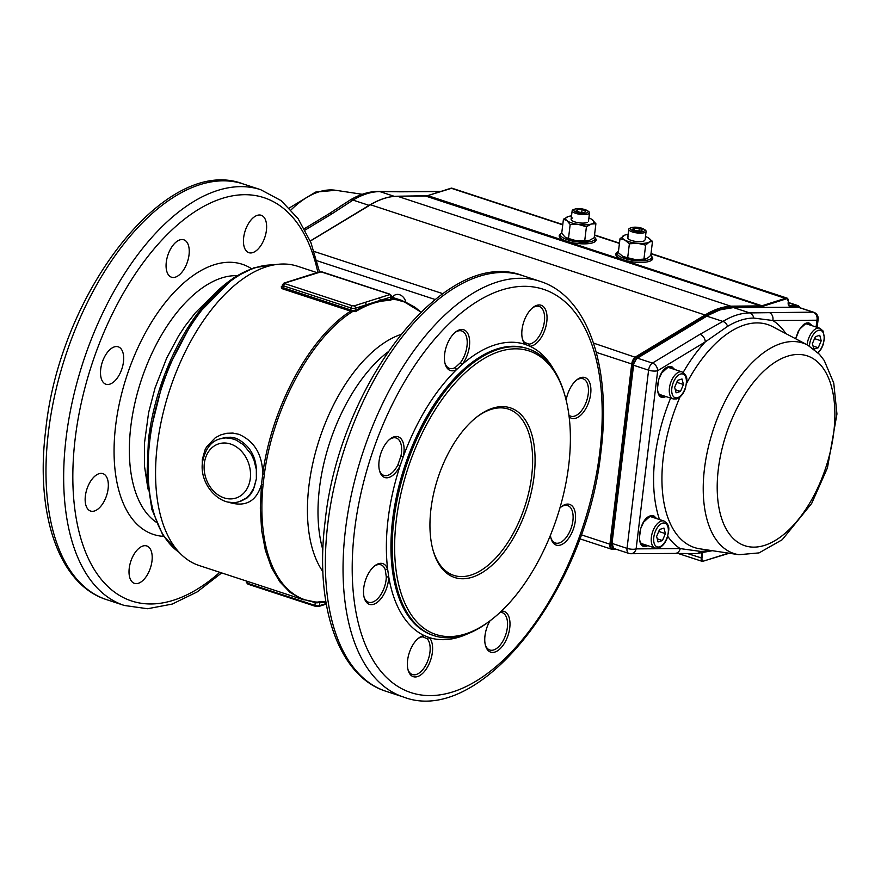 <?xml version="1.0" encoding="UTF-8"?>
<svg xmlns="http://www.w3.org/2000/svg" width="881" height="881" viewBox="0 0 881 881"><rect width="100%" height="100%" fill="white"/><g stroke="black" fill="none" stroke-linecap="round" stroke-linejoin="round"><path stroke-width="1.32" d="M522.037 329.538A21.441 11.277 -71.8 0 1 533.049 307.425A21.441 11.277 -71.8 0 1 546.804 321.686A21.441 11.277 -71.8 0 1 530.01 346.277L525.186 344.372A21.441 11.277 -71.8 0 1 522.543 339.449A21.441 11.277 -71.8 0 1 522.037 329.538M522.334 338.623A19.69 10.352 108.2 0 0 524.525 342.379L528.963 344.13A19.69 10.352 108.2 0 0 544.381 321.543A19.69 10.352 108.2 0 0 539.139 306.434A19.69 10.352 108.2 0 0 532.388 307.976M528.963 344.13L530.01 346.277A154.241 81.107 108.2 0 1 554.391 370.67M444.949 363.159A19.69 10.352 108.2 0 0 449.486 368.39A19.69 10.352 108.2 0 0 455.224 367.509L456.589 369.557A21.441 11.277 -71.8 0 1 445.169 363.985A21.441 11.277 -71.8 0 1 444.652 354.074A21.441 11.277 -71.8 0 1 455.664 331.961A21.441 11.277 -71.8 0 1 469.419 346.222A21.441 11.277 -71.8 0 1 462.294 364.316C473.394 354.735 484.253 348.281 494.869 344.945A154.241 81.107 108.2 0 1 525.186 344.372L524.525 342.379M455.224 367.509L460.444 362.697L462.294 364.316L456.589 369.557C434.487 391.384 416.724 420.38 403.3 456.534L400.073 465.851A21.441 11.277 -71.8 0 1 379.601 471.005A21.441 11.277 -71.8 0 1 379.083 461.093A21.441 11.277 -71.8 0 1 390.096 438.98A21.441 11.277 -71.8 0 1 403.85 453.241A21.441 11.277 -71.8 0 1 403.3 456.534L400.921 456.127A19.69 10.352 108.2 0 0 401.428 453.098A19.69 10.352 108.2 0 0 396.197 438A19.69 10.352 108.2 0 0 389.435 439.531M460.444 362.697A19.69 10.352 108.2 0 0 466.996 346.079A19.69 10.352 108.2 0 0 461.765 330.97A19.69 10.352 108.2 0 0 455.003 332.511M388.51 580.05A21.441 11.277 -71.8 0 1 377.079 602.483A21.441 11.277 -71.8 0 1 364.249 597.825A21.441 11.277 -71.8 0 1 363.743 587.913A21.441 11.277 -71.8 0 1 374.755 565.8A21.441 11.277 -71.8 0 1 387.607 568.928L388.741 576.857A21.441 11.277 -71.8 0 1 388.51 580.05M364.04 596.988A19.69 10.352 108.2 0 0 368.577 602.23A19.69 10.352 108.2 0 0 386.087 579.907A19.69 10.352 108.2 0 0 386.296 576.978L385.261 569.688A19.69 10.352 108.2 0 0 380.845 564.809A19.69 10.352 108.2 0 0 374.095 566.351M385.261 569.688L387.607 568.928A154.241 81.107 108.2 0 1 388.103 519.206C390.195 501.807 394.181 484.021 400.073 465.851L397.97 464.683L400.921 456.127M407.903 669.307A19.69 10.352 108.2 0 0 412.44 674.549A19.69 10.352 108.2 0 0 429.95 652.237A19.69 10.352 108.2 0 0 427.054 638.615L429.223 637.547A21.441 11.277 -71.8 0 1 432.373 652.38A21.441 11.277 -71.8 0 1 420.942 674.802A21.441 11.277 -71.8 0 1 408.112 670.144A21.441 11.277 -71.8 0 1 407.606 660.232A21.441 11.277 -71.8 0 1 418.618 638.119A21.441 11.277 -71.8 0 1 424.389 635.642A154.241 81.107 108.2 0 1 388.741 576.857L386.296 576.978M379.381 470.179A19.69 10.352 108.2 0 0 383.918 475.41A19.69 10.352 108.2 0 0 397.97 464.683M427.054 638.615L422.627 636.864L424.389 635.642L429.223 637.547A154.241 81.107 108.2 0 0 468.152 633.593M422.627 636.864A19.69 10.352 108.2 0 0 417.957 638.67M501.41 611.139A21.441 11.277 -71.8 0 1 509.758 627.845A21.441 11.277 -71.8 0 1 498.316 650.266A21.441 11.277 -71.8 0 1 485.497 645.608A21.441 11.277 -71.8 0 1 484.99 635.697A21.441 11.277 -71.8 0 1 489.924 620.918M485.288 644.771A19.69 10.352 108.2 0 0 489.825 650.013A19.69 10.352 108.2 0 0 507.335 627.701A19.69 10.352 108.2 0 0 502.093 612.592A19.69 10.352 108.2 0 0 500.155 612.317M559.875 508.073A21.441 11.277 -71.8 0 1 561.571 506.564A21.441 11.277 -71.8 0 1 575.326 520.825A21.441 11.277 -71.8 0 1 563.884 543.247A21.441 11.277 -71.8 0 1 551.066 538.588A21.441 11.277 -71.8 0 1 550.449 535.23M550.856 537.751A19.69 10.352 108.2 0 0 555.393 542.993A19.69 10.352 108.2 0 0 572.903 520.682A19.69 10.352 108.2 0 0 567.661 505.573A19.69 10.352 108.2 0 0 560.9 507.115M566.142 400.172A21.441 11.277 -71.8 0 1 576.912 379.755A21.441 11.277 -71.8 0 1 590.666 394.005A21.441 11.277 -71.8 0 1 581.79 414.158A21.441 11.277 -71.8 0 1 569.126 416.768M568.928 415.182A19.69 10.352 108.2 0 0 570.734 416.184A19.69 10.352 108.2 0 0 588.244 393.862A19.69 10.352 108.2 0 0 583.013 378.764A19.69 10.352 108.2 0 0 576.251 380.295M499.604 351.442A149.208 78.464 108.2 0 0 396.318 520.032A149.208 78.464 108.2 0 0 465.41 633.957A149.208 78.464 108.2 0 0 492.05 619.255A149.208 78.464 108.2 0 0 565.15 396.373A149.208 78.464 108.2 0 0 499.604 351.442M492.05 619.255L490.75 620.268A150.959 79.378 -71.8 0 1 463.802 635.146A150.959 79.378 -71.8 0 1 434.047 635.675A150.959 79.378 -71.8 0 1 393.895 519.889A150.959 79.378 -71.8 0 1 498.393 349.328A150.959 79.378 -71.8 0 1 528.148 348.799A150.959 79.378 -71.8 0 1 564.71 394.787L565.15 396.373M534.073 476.346A89.256 46.935 -71.8 0 1 486.466 569.732A89.256 46.935 -71.8 0 1 433.067 550.317A89.256 46.935 -71.8 0 1 430.952 509.042A89.256 46.935 -71.8 0 1 476.797 416.988A89.256 46.935 -71.8 0 1 534.073 476.346M432.846 549.513A87.516 46.021 108.2 0 0 453.825 575.392A87.516 46.021 108.2 0 0 531.65 476.203A87.516 46.021 108.2 0 0 508.37 409.081A87.516 46.021 108.2 0 0 476.147 417.506M241.647 500.837L239.764 501.432L245.942 498.272L249.819 494.648L254.135 487.501L256.371 478.857L256.327 469.463L253.992 460.124L251.261 454.332L243.475 444.784L236.196 440.093L230.987 438.386L225.745 437.901L219.942 438.87L225.294 437.45L230.778 437.218L236.13 438.298C251.162 445.687 257.913 459.199 256.371 478.857L253.265 489.99L250.567 494.417L247.187 497.886L241.449 500.904M325.816 601.448A156.201 82.142 -71.8 0 1 320.497 601.69L317.325 602.097A157.082 82.605 -71.8 0 1 263.078 484.682L264.355 474.187L262.769 473.813C262.285 454.354 254.345 441.194 238.971 434.333L232.925 433.078L226.769 433.276L220.79 434.862L215.272 437.758L206.561 446.986L205.031 449.872L202.322 459.475L202.267 467.326M228.642 502.104L230.635 502.379M230.668 502.842C246.383 506.949 256.657 500.771 261.503 484.341L260.313 508.073L261.613 530.241L265.368 550.273L271.491 567.606L279.806 581.779L290.091 592.428L302.073 599.245L316.147 602.175M351.101 309.936L350.616 311.147L355.605 311.632L355.164 310.641L353.061 310.707L283.484 287.79L282.195 286.721L282.834 285.444L281.226 286.832L281.711 288.373L282.867 288.957L350.616 311.147C309.583 337.104 271.502 407.617 262.769 473.813L261.503 484.341L263.078 484.682M303.978 599.917L199.26 565.569A157.523 82.836 -71.8 0 1 162.093 417.44A157.523 82.836 -71.8 0 1 266.403 266.778A157.523 82.836 -71.8 0 1 297.448 266.216L317.006 272.636M391.384 297.029L402.165 300.564L391.208 298.461M282.195 286.721L282.349 284.926A3.282 0.991 -173.1 0 1 282.504 284.673M312.535 601.855L315.651 602.868L325.937 602.141M391.12 298.637L390.547 299.419L380.185 300.388L366.1 304.859A1.949 1.553 -107.6 0 0 364.756 302.502L378.841 298.031A1.949 1.553 72.4 0 1 380.185 300.388L390.834 297.018L390.547 299.419A1.09 0.914 90.5 0 0 390.779 300.476L391.087 298.461M189.03 254.906A19.69 10.352 -71.8 0 1 171.52 277.218A19.69 10.352 -71.8 0 1 166.289 262.12A19.69 10.352 -71.8 0 1 183.799 239.797A19.69 10.352 -71.8 0 1 189.03 254.906M108.121 488.735A19.69 10.352 -71.8 0 1 90.611 511.057A19.69 10.352 -71.8 0 1 85.369 495.948A19.69 10.352 -71.8 0 1 102.879 473.637A19.69 10.352 -71.8 0 1 108.121 488.735M151.984 561.065A19.69 10.352 -71.8 0 1 134.474 583.376A19.69 10.352 -71.8 0 1 129.232 568.278A19.69 10.352 -71.8 0 1 146.753 545.956A19.69 10.352 -71.8 0 1 151.984 561.065M123.461 361.926A19.69 10.352 -71.8 0 1 105.951 384.237A19.69 10.352 -71.8 0 1 100.72 369.139A19.69 10.352 -71.8 0 1 118.23 346.817A19.69 10.352 -71.8 0 1 123.461 361.926M266.414 230.37A19.69 10.352 -71.8 0 1 248.905 252.682A19.69 10.352 -71.8 0 1 243.663 237.584A19.69 10.352 -71.8 0 1 261.172 215.261A19.69 10.352 -71.8 0 1 266.414 230.37M264.355 474.187C273.088 407.881 311.367 337.269 352.477 311.632L352.807 310.597M420.876 312.072L415.127 307.348L406.218 302.469L396.549 299.771L391.472 299.265L390.724 298.428M320.497 601.69A1.09 0.914 -89.5 0 0 319.847 602.461L319.462 605.676A3.282 0.991 -173.1 0 1 317.336 605.842A3.282 0.991 -173.1 0 1 314.913 605.401A1.09 0.573 108.2 0 0 315.42 606.238A2.191 0.661 6.9 0 0 318.448 606.414A1.09 0.87 72.4 0 0 319.462 605.676L326.179 603.54M315.651 602.868L315.42 602.053L317.325 602.097L317.446 602.813M378.841 298.031L389.49 294.661L389.182 294.056L321.003 271.844L288.142 282.052L284.75 283.131L285.059 283.726L352.246 305.762L354.107 305.872L364.756 302.502M316.753 272.978A1.949 1.553 -107.6 0 0 315.938 272.967L315.938 272.967A1.949 1.553 -107.6 0 0 315.927 272.978M320.133 271.91A1.949 1.553 -107.6 0 0 319.329 271.899L287.327 282.041A1.949 1.553 72.4 0 1 288.142 282.052M642.095 231.714A7.235 2.18 6.9 0 0 643.681 229.06A7.235 2.18 6.9 0 0 632.954 227.32A7.235 2.18 6.9 0 0 631.644 227.606A7.235 2.18 6.9 0 0 632.624 230.591A7.235 2.18 6.9 0 0 642.095 231.714M631.644 227.606L630.322 228.036A8.755 2.632 6.9 0 0 628.737 229.291A8.755 2.632 6.9 0 0 633.571 232.298A8.755 2.632 6.9 0 0 642.943 233.002A8.755 2.632 6.9 0 0 646.103 231.395A8.755 2.632 6.9 0 0 644.87 229.798L643.681 229.06M642.469 229.809L639.287 228.278L634.331 227.992L632.569 229.225L635.763 230.756L640.707 231.053L642.469 229.809M634.089 229.963L634.331 227.992M638.956 230.954L639.287 228.278M579.302 212.916A7.235 2.18 6.9 0 0 586.757 212.894A7.235 2.18 6.9 0 0 587.098 210.504A7.235 2.18 6.9 0 0 582.572 209.006A7.235 2.18 6.9 0 0 575.062 209.05A7.235 2.18 6.9 0 0 579.302 212.916M575.062 209.05L573.74 209.48A8.755 2.632 6.9 0 0 572.154 210.735A8.755 2.632 6.9 0 0 578.861 214.149A8.755 2.632 6.9 0 0 589.521 212.839A8.755 2.632 6.9 0 0 588.288 211.231L587.098 210.504M584.599 212.409L585.744 211.044L582.077 209.59L577.275 209.513L576.13 210.878L579.797 212.332L584.599 212.409M577.066 211.242L577.275 209.513M581.735 212.365L582.077 209.59M658.548 393.433A14.217 7.477 108.2 0 0 660.475 394.765L673.205 398.939A14.217 7.477 -71.8 0 1 669.857 385.57A14.217 7.477 -71.8 0 1 679.273 371.969A14.217 7.477 -71.8 0 1 682.07 371.914L669.34 367.74A14.217 7.477 108.2 0 0 666.994 367.663M683.447 384.501L680.495 391.428L676.101 392.827L674.659 387.288L677.61 380.35L682.004 378.962L683.447 384.501L676.773 382.31M675.298 389.721L680.495 391.428M640.498 542.564A14.217 7.477 108.2 0 0 642.425 543.885L655.167 548.059A14.217 7.477 -71.8 0 1 651.808 534.69A14.217 7.477 -71.8 0 1 661.224 521.089A14.217 7.477 -71.8 0 1 664.021 521.034L651.29 516.861A14.217 7.477 108.2 0 0 648.956 516.784M665.397 533.622L662.446 540.549L658.052 541.947L656.62 536.408L659.572 529.481L663.955 528.082L665.397 533.622L658.735 531.43M657.248 538.842L662.446 540.549M807.128 344.79A14.217 7.477 -71.8 0 1 817.017 328.283A14.217 7.477 -71.8 0 1 819.826 328.239L807.095 324.065A14.217 7.477 108.2 0 0 804.749 323.988M814.529 338.634L821.202 340.826L818.251 347.753L813.912 349.129M813.835 349.063L812.414 343.601L815.365 336.674L819.759 335.287L821.202 340.826M813.053 346.046L818.251 347.753M572.738 217.959A8.755 2.632 6.9 0 0 571.912 220.525A8.755 2.632 6.9 0 0 586.878 222.596A8.755 2.632 6.9 0 0 587.418 222.397M589.367 240.403L589.367 240.403A14.217 4.284 6.9 0 1 589.323 240.414L584.731 240.711L586.416 226.758L591.305 224.049A14.217 4.284 6.9 0 0 592.671 219.909A14.217 4.284 6.9 0 0 591.911 219.391L595.897 223.752L594.212 237.705L589.367 240.403A14.217 4.284 6.9 0 0 589.554 240.337M586.416 226.758L578.443 224.424A14.217 4.284 6.9 0 0 591.305 224.049L595.897 223.752M568.267 216.528L568.267 216.528A14.217 4.284 6.9 0 0 566.946 220.657A14.217 4.284 6.9 0 0 578.443 224.424L570.183 224.49L566.946 220.657L563.433 219.215L568.311 216.517A14.217 4.284 6.9 0 0 568.267 216.528L568.311 216.517A14.217 4.284 6.9 0 1 571.527 215.878M584.731 240.711L576.46 240.788L568.487 238.454L570.183 224.49M568.487 238.454L564.963 237.011L561.737 233.179L563.433 219.215M589.323 240.414A14.217 4.284 -173.1 0 1 576.46 240.788A14.217 4.284 -173.1 0 1 565.734 237.54A14.217 4.284 -173.1 0 1 565.668 237.496L564.963 237.011M591.911 219.391A14.217 4.284 6.9 0 0 588.904 217.981M628.505 236.857A8.755 2.632 6.9 0 0 628.494 239.081A8.755 2.632 6.9 0 0 636.071 241.46A8.755 2.632 6.9 0 0 644 240.954A8.755 2.632 6.9 0 0 644.275 240.821M645.63 245.149L637.646 243.277A14.217 4.284 6.9 0 0 649.209 242.066A14.217 4.284 6.9 0 0 648.493 237.947A14.217 4.284 6.9 0 0 647.953 237.628L652.491 241.383L650.806 255.347L647.227 258.43L643.934 259.102L645.63 245.149L649.209 242.066L652.491 241.383M637.646 243.277L629.375 243.806L624.838 240.05L620.004 238.696L624.86 235.084A14.217 4.284 6.9 0 0 623.583 235.612A14.217 4.284 6.9 0 0 624.838 240.05A14.217 4.284 6.9 0 0 637.646 243.277M643.934 259.102L635.664 259.631L627.69 257.759L629.375 243.806M627.69 257.759L622.856 256.415L618.308 252.66L620.004 238.696M646.07 258.915A14.217 4.284 -173.1 0 1 645.949 258.959A14.217 4.284 -173.1 0 1 635.664 259.631A14.217 4.284 -173.1 0 1 622.856 256.415L622.283 256.085A14.217 4.284 -173.1 0 0 622.316 256.096L622.283 256.085M647.953 237.628A14.217 4.284 6.9 0 0 645.487 236.537M628.109 234.434A14.217 4.284 6.9 0 0 624.86 235.084M618.473 251.327A17.499 5.275 6.9 0 0 617.041 253.1A17.499 5.275 6.9 0 0 628.803 259.609A17.499 5.275 6.9 0 0 648.559 259.84A17.499 5.275 6.9 0 0 651.786 257.307A17.499 5.275 6.9 0 0 650.817 255.248M561.781 232.837A17.499 5.275 6.9 0 0 560.448 234.544A17.499 5.275 6.9 0 0 572.221 241.053A17.499 5.275 6.9 0 0 591.977 241.284A17.499 5.275 6.9 0 0 595.204 238.751A17.499 5.275 6.9 0 0 594.323 236.78M617.339 252.329A18.6 5.605 6.9 0 0 615.797 254.213A18.6 5.605 6.9 0 0 622.228 259.399A18.6 5.605 6.9 0 0 623.517 259.851A18.6 5.605 6.9 0 0 624.893 260.28A18.6 5.605 6.9 0 0 652.722 258.684A18.6 5.605 6.9 0 0 651.676 256.481M652.27 259.675A18.6 5.605 6.9 0 0 651.61 258.739M560.757 233.762A18.6 5.605 6.9 0 0 559.215 235.656A18.6 5.605 6.9 0 0 565.646 240.843A18.6 5.605 6.9 0 0 566.935 241.295A18.6 5.605 6.9 0 0 568.311 241.713A18.6 5.605 6.9 0 0 596.14 240.117A18.6 5.605 6.9 0 0 595.093 237.925M595.688 241.119A18.6 5.605 6.9 0 0 595.027 240.183M405.789 301.93A9.295 7.4 -107.6 0 0 395.756 294.672A9.295 7.4 -107.6 0 0 392.353 297.349M799.618 307.634A6.013 3.161 108.2 0 0 797.79 306.236L789.971 306.302A4.934 2.588 -71.8 0 1 788.198 302.458L788.297 301.698A3.821 2.004 108.2 0 0 786.524 298.78L763.188 306.181L427.737 195.604A21.882 11.508 -71.8 0 1 425.446 195.989L760.512 305.894A21.882 11.508 108.2 0 0 762.803 305.509L786.138 298.108A4.372 2.302 -71.8 0 1 787.008 298.097A4.372 2.302 -71.8 0 1 788.132 299.694M560.283 235.976A18.6 5.605 6.9 0 0 559.413 236.725M616.865 254.532A18.6 5.605 6.9 0 0 615.995 255.281M712.388 550.702L696.309 553.631L674.989 553.422A6.563 5.495 -90.4 0 0 680.242 548.599L700.417 551.385A120.983 63.619 108.2 0 0 709.535 550.273M727.651 326.322L705.252 341.927A6.563 4.757 -121.2 0 0 699.988 334.306L722.894 321.422A124.706 65.579 -71.8 0 1 749.731 312.909L813.075 312.149L798.043 307.216L733.653 307.645L749.731 312.909A6.563 5.495 -90.4 0 1 753.696 318.063A120.983 63.619 108.2 0 0 740.91 320.188A120.983 63.619 108.2 0 0 727.651 326.322A6.563 4.757 -121.2 0 0 722.894 321.422L706.815 316.147L637.392 358.16L652.425 363.082L699.988 334.306M816.103 327.016L816.929 320.221L772.813 320.508L753.696 318.063M785.874 333.613A123.836 65.117 -71.8 0 0 772.813 320.508A6.563 5.495 -90.4 0 0 768.959 312.436M394.38 196.364L379.843 191.595A6.563 5.495 89.6 0 0 378.356 191.353L399.677 191.573A6.563 5.495 89.6 0 1 401.163 191.805L440.302 191.551M304.352 228.708L328.767 213.94A6.563 4.757 58.8 0 1 332.192 213.676L353.006 200.097A124.706 65.579 -71.8 0 1 379.843 191.595L401.163 191.805M354.107 305.872A1.949 1.553 -107.6 0 1 355.45 308.229L366.1 304.859L355.164 310.641L355.45 308.229A3.282 0.991 -173.1 0 1 353.336 308.405A3.282 0.991 -173.1 0 1 350.902 307.965L350.682 309.826A1.09 0.573 108.2 0 1 350.065 310.993M219.942 438.87L219.931 438.87C211.066 441.249 205.251 448.991 202.52 462.085C198.93 484.407 220.591 508.392 239.786 501.432M204.337 463.417A28.445 22.62 72.4 0 1 230.58 444.035A28.445 22.62 72.4 0 1 250.303 478.493A28.445 22.62 72.4 0 1 224.06 497.875A28.445 22.62 72.4 0 1 204.337 463.417M354.614 529.822A212.222 111.601 -71.8 0 1 501.52 290.058A212.222 111.601 -71.8 0 1 599.796 452.085A212.222 111.601 -71.8 0 1 452.889 691.86A212.222 111.601 -71.8 0 1 354.614 529.822M540.086 281.336A218.785 115.048 108.2 0 0 496.961 282.107A218.785 115.048 108.2 0 0 345.517 529.294A218.785 115.048 108.2 0 0 403.707 697.102C480.85 726.781 587.087 587.759 601.007 451.138C611.634 367.575 588.189 296.457 540.086 281.336L522.4 275.533A218.785 115.048 -71.8 0 0 479.275 276.304A218.785 115.048 -71.8 0 0 327.842 523.49A218.785 115.048 -71.8 0 0 386.032 691.299L403.707 697.102M434.047 635.675L432.802 635.267A150.959 79.378 -71.8 0 1 392.651 519.482A150.959 79.378 -71.8 0 1 497.148 348.92A150.959 79.378 -71.8 0 1 526.904 348.391L528.148 348.799M322.887 571.659A134.198 70.568 -71.8 0 1 308.945 485.772A134.198 70.568 -71.8 0 1 400.668 334.538M322.875 549.821A131.269 69.026 -71.8 0 1 319.473 488.14A131.269 69.026 -71.8 0 1 387.717 352.114M282.867 288.957A1.09 0.573 -71.8 0 0 283.484 287.79L283.715 285.929A3.282 0.991 -173.1 0 1 282.394 285.136A3.282 0.991 -173.1 0 1 282.349 284.926L283.935 283.12A1.949 1.553 72.4 0 1 284.75 283.131M315.178 602.13A1.09 0.573 108.2 0 0 315.167 602.119A1.09 0.573 108.2 0 1 315.233 602.736L314.913 605.401L247.715 583.365A3.282 0.991 -173.1 0 1 246.394 582.572A3.282 0.991 -173.1 0 1 246.361 582.363A3.282 0.991 -173.1 0 1 246.449 582.176M246.515 581.075L246.361 582.363L248.013 584.202A1.09 0.573 108.2 0 1 247.715 583.365L247.935 581.537M391.406 296.335A3.282 0.991 -173.1 0 1 391.439 296.534A3.282 0.991 -173.1 0 1 390.834 297.018A1.949 1.553 72.4 0 0 389.49 294.661M355.605 311.632A156.201 82.142 -71.8 0 1 373.533 303.218A156.201 82.142 -71.8 0 1 390.779 300.476M210.812 297.503L195.329 312.832L184.933 326.245L178.425 336.19L166.718 358.005L155.089 387.827L148.614 412.605L144.473 443.165L144.484 466.137L147.975 489.054M237.022 275.665A131.269 69.026 108.2 0 0 221.704 277.956A131.269 69.026 108.2 0 0 130.84 426.261A131.269 69.026 108.2 0 0 156.168 522.169M251.404 268.628A142.204 74.786 108.2 0 0 115.675 425.369A142.204 74.786 108.2 0 0 163.58 536.364M106.656 599.664A218.785 115.048 -71.8 0 1 48.455 431.855A218.785 115.048 -71.8 0 1 199.899 184.669A218.785 115.048 -71.8 0 1 243.024 183.898C165.892 154.219 59.644 293.241 45.735 429.862C35.108 513.425 58.542 584.543 106.656 599.664L124.331 605.467L147.601 608.738L172.191 604.08L197.124 591.944L221.66 572.914M319.506 271.844L310.916 242.605L298.042 218.576L281.138 200.637L260.71 189.701A218.785 115.048 108.2 0 0 217.585 190.472A218.785 115.048 108.2 0 0 66.141 437.659A218.785 115.048 108.2 0 0 124.331 605.467M219.787 572.309A212.222 111.601 -71.8 0 1 173.513 600.225A212.222 111.601 -71.8 0 1 75.237 438.187A212.222 111.601 -71.8 0 1 192.41 213.345A212.222 111.601 -71.8 0 1 317.854 272.361M179.339 552.519A153.151 80.534 -71.8 0 1 149.792 440.632A153.151 80.534 -71.8 0 1 255.798 267.604A153.151 80.534 -71.8 0 1 273.672 264.939M253.321 268.408A151.51 79.675 108.2 0 0 148.449 439.575M326.267 604.091L318.9 606.425L315.2 606.238L248.013 584.202A1.09 0.573 108.2 0 0 248.222 584.202M352.246 305.762A1.949 1.024 -71.8 0 0 350.902 307.965L283.715 285.929A1.949 1.024 -71.8 0 1 285.059 283.726M389.182 294.056A1.949 1.024 -71.8 0 1 389.567 294.056L322.369 272.009A1.949 1.024 -71.8 0 1 322.677 272.24M321.983 272.02A1.949 1.024 -71.8 0 1 322.369 272.009L319.329 271.899M677.621 397.694A12.466 6.552 108.2 0 0 686.255 383.609A12.466 6.552 108.2 0 0 680.484 374.084A12.466 6.552 108.2 0 0 671.851 388.18A12.466 6.552 108.2 0 0 677.621 397.694M659.583 546.815A12.466 6.552 108.2 0 0 668.216 532.73A12.466 6.552 108.2 0 0 662.435 523.204A12.466 6.552 108.2 0 0 653.801 537.3A12.466 6.552 108.2 0 0 659.583 546.815M817.832 352.609A12.466 6.552 108.2 0 0 824.142 337.985A12.466 6.552 108.2 0 0 818.24 330.408A12.466 6.552 108.2 0 0 809.474 346.09M451.072 188.204L427.737 195.604L451.942 188.193A4.372 2.302 108.2 0 0 451.072 188.204L562.75 224.831M594.51 235.249L619.431 243.431M650.993 253.783L786.524 298.78M316.907 260.71L435.06 299.474M596.283 352.345L631.732 363.974A6.563 3.447 -71.8 0 1 635.553 356.893L705.593 314.671A125.796 66.152 -71.8 0 1 732.463 306.148L760.512 305.894L760.832 306.577L732.783 306.83A125.245 65.866 108.2 0 0 706.033 315.31L636.005 357.532A6.013 3.161 108.2 0 0 632.492 364.018L610.687 544.26A6.013 3.161 108.2 0 0 612.835 548.951L615.191 548.929M581.196 534.789L609.916 544.216L631.732 363.974L632.492 364.018M702.575 553.147L701.981 558.114A3.821 2.004 108.2 0 0 703.743 561.032L728.598 553.147M763.188 306.181A22.432 11.794 -71.8 0 1 760.832 306.577M616.326 549.304L612.515 549.337M612.835 548.951L612.273 549.337A6.563 3.447 -71.8 0 1 611.667 549.248A6.563 3.447 -71.8 0 1 609.916 544.216L610.687 544.26M314.143 251.47L442.758 293.648M593.53 343.105L636.005 357.532M425.193 195.989L397.397 196.243A125.796 66.152 108.2 0 0 370.527 204.766L706.033 315.31M370.527 204.766L310.288 241.086M397.397 196.243L396.824 196.639L397.397 196.243L732.783 306.83M788.947 305.399L797.459 305.553A6.563 3.447 -71.8 0 1 798.065 305.641A6.563 3.447 -71.8 0 1 799.651 307.645M788.198 302.458L789.244 305.564A4.372 2.302 108.2 0 0 789.64 305.63L789.971 306.302M788.286 302.546L797.79 306.236M703.743 561.032L703.236 561.406A4.372 2.302 -71.8 0 1 702.377 561.417A4.372 2.302 -71.8 0 1 701.21 558.058L701.794 553.257M687.532 553.576L701.981 558.114M788.297 301.698L788.231 302.271M651.026 253.497L787.008 298.097L788.319 301.511M310.244 240.965L370.24 204.788C379.557 199.194 388.565 196.342 397.265 196.232L427.329 195.725M653.074 517.444L650.277 516.244M641.236 543.775L644.209 544.469M808.868 324.649A14.658 7.709 108.2 0 0 806.071 323.437M659.285 394.655A14.658 7.709 108.2 0 0 662.248 395.349M671.113 368.324A14.658 7.709 108.2 0 0 668.316 367.124M645.806 544.987A15.318 8.05 -71.8 0 1 645.641 545.042A15.318 8.05 -71.8 0 1 642.987 545.207M655.376 518.204A15.318 8.05 108.2 0 0 652.876 516.233L650.123 516.288L643.681 522.092L640.762 528.314L639.386 537.718C639.771 542.046 641.082 544.579 643.328 545.328A15.318 8.05 108.2 0 0 646.346 545.273A15.318 8.05 108.2 0 0 646.511 545.229M652.876 516.233A15.318 8.05 108.2 0 0 650.332 516.156M647.832 545.658L646.797 546.077C634.783 550.779 638.67 518.678 650.464 515.837L653.856 515.87L656.697 518.634M663.845 395.866A15.318 8.05 -71.8 0 1 663.679 395.921A15.318 8.05 -71.8 0 1 661.036 396.076M673.414 369.073A15.318 8.05 108.2 0 0 670.915 367.102L668.172 367.168L661.73 372.971L658.801 379.193L657.424 388.598C657.821 392.926 659.131 395.459 661.378 396.208A15.318 8.05 108.2 0 0 664.395 396.153A15.318 8.05 108.2 0 0 664.549 396.098M670.915 367.102A15.318 8.05 108.2 0 0 668.371 367.025M665.882 396.538L664.847 396.957C652.832 401.659 656.719 369.546 668.503 366.716L671.895 366.749L674.736 369.513M811.17 325.397A15.318 8.05 108.2 0 0 808.67 323.426A15.318 8.05 108.2 0 0 806.126 323.349M795.587 338.733L798.461 330.827L803.505 324.538L806.258 323.03L808.857 322.831L812.491 325.838M696.309 553.631A6.563 5.495 -90.4 0 0 700.417 551.385M683.171 372.421A123.836 65.117 -71.8 0 1 705.252 341.927L657.689 370.703L636.126 548.885L680.242 548.599A123.836 65.117 -71.8 0 1 667.743 536.309M659.517 519.559A123.836 65.117 -71.8 0 1 670.617 398.091M807.712 345.099L819.462 354.316L824.242 360.494L833.745 383.026L836.95 414.004L827.446 467.888L811.665 503.458L782.229 539.712L759.059 552.894L738.961 554.711A110.731 58.234 108.2 0 1 706.815 454.111A110.731 58.234 108.2 0 1 781.139 343.48A110.731 58.234 108.2 0 1 807.712 345.099L772.692 326.686A117.338 61.703 108.2 0 0 744.522 324.968A117.338 61.703 108.2 0 0 686.574 383.4M680.044 396.935A117.338 61.703 108.2 0 0 699.833 548.808L738.961 554.711M764.598 545.372A99.905 52.53 108.2 0 0 833.745 432.494A99.905 52.53 108.2 0 0 787.482 356.221A99.905 52.53 108.2 0 0 718.334 469.088A99.905 52.53 108.2 0 0 764.598 545.372M648.592 370.174L633.571 365.241L612.009 543.423L627.03 548.356L648.592 370.174A6.563 3.447 -71.8 0 1 652.425 363.082A6.563 4.757 -121.2 0 1 657.689 370.703A6.563 1.971 6.9 0 1 648.592 370.174M733.653 307.645A124.706 65.579 108.2 0 0 720.482 309.826A124.706 65.579 108.2 0 0 706.815 316.147A1.09 0.793 -121.2 0 0 706.243 316.191L720.03 309.826L733.399 307.601A1.09 0.914 89.6 0 1 733.653 307.645M808.317 323.327A15.318 8.05 -71.8 0 1 810.465 325.166M652.524 516.134A15.318 8.05 -71.8 0 1 654.66 517.962M670.573 367.014A15.318 8.05 -71.8 0 1 672.71 368.842M706.243 316.191L636.82 358.204A1.09 0.793 -121.2 0 1 637.392 358.16A6.563 3.447 108.2 0 0 633.571 365.241L633.318 364.745M636.82 358.204L633.109 364.91L612.009 543.423A6.563 3.447 108.2 0 0 613.749 548.456L628.781 553.389A6.563 3.447 -71.8 0 1 627.03 548.356A6.563 1.971 6.9 0 0 636.126 548.885A6.563 5.495 -90.4 0 1 630.873 553.709A6.563 5.495 -90.4 0 1 629.375 553.477A6.563 3.447 -71.8 0 1 628.781 553.389A6.563 6.563 0 0 0 630.873 553.709L674.989 553.422M797.547 307.227A1.09 0.914 89.6 0 1 797.79 307.183L798.638 307.315A6.563 3.447 108.2 0 0 798.043 307.216A1.09 0.914 89.6 0 0 797.79 307.183L733.399 307.601A1.09 0.914 89.6 0 0 733.146 307.645M817.161 327.369L818.141 319.263A6.563 1.971 6.9 0 1 816.929 320.221A6.563 5.495 -90.4 0 0 813.075 312.149A6.563 3.447 -71.8 0 1 813.67 312.237L798.638 307.315M613.749 548.456L611.755 542.927M343.006 204.524A117.338 61.703 108.2 0 0 339.449 206.914M362.267 194.294L335.705 190.285A110.731 58.234 108.2 0 0 318.9 191.86A110.731 58.234 108.2 0 0 291.071 209.876M374.7 202.3A124.706 65.579 108.2 0 0 369.084 205.372L353.006 200.097A6.563 4.757 58.8 0 0 349.57 200.372L349.57 200.372C359.195 194.514 368.798 191.507 378.356 191.353M305.101 230.073L332.192 213.676M369.194 205.416A1.09 0.793 58.8 0 0 369.084 205.372L320.012 235.073M386.032 691.299C337.93 676.179 314.484 605.06 325.111 521.497C339.02 384.876 445.268 245.854 522.4 275.533M391.142 299.011L391.23 295.333L389.567 294.056M274.068 264.862L254.213 267.659L233.817 277.702L195.031 316.874L164.648 374.579L148.426 439.641L146.951 476.731L151.862 509.372L162.93 535.351L179.614 552.816M420.909 312.039L402.165 300.564M287.327 282.041L283.935 283.12M260.71 189.701L243.024 183.898M645.079 239.896L646.103 231.395M627.701 237.793L628.737 229.291M588.497 221.329L589.521 212.839M571.119 219.226L572.154 210.735M682.07 371.914C689.371 376.881 686.409 381.473 685.517 388.058C683.557 393.73 680.639 397.342 676.74 398.906L673.205 398.939M633.076 361.606L633.935 361.882M630.653 379.226L631.347 379.458M664.021 521.034C671.333 526.001 668.36 530.593 667.479 537.179C665.518 542.85 662.589 546.462 658.691 548.026L655.167 548.059M614.751 510.628L615.456 510.859M612.614 528.347L613.308 528.578M819.826 328.239L823.041 330.959L824.462 338.128L823.272 344.383L821.466 348.546L818.163 352.94M651.786 257.307L651.411 260.424M617.041 253.1L616.656 256.217M595.204 238.751L594.829 241.868M560.448 234.544L560.074 237.661M579.764 538.787L611.667 549.248L616.392 549.326M451.942 188.193L562.783 224.545M594.543 234.963L619.464 243.145M788.297 302.447L798.065 305.641L799.838 307.7M678.007 553.433L702.377 561.417L729.226 553.246M808.67 323.426L805.928 323.481L799.485 329.296L795.686 338.778M818.141 319.263A6.563 6.563 0 0 0 813.67 312.237M335.705 190.285L315.596 192.091L289.298 207.982M399.677 191.573L441.084 191.298M328.767 213.94L349.57 200.372"/></g></svg>

